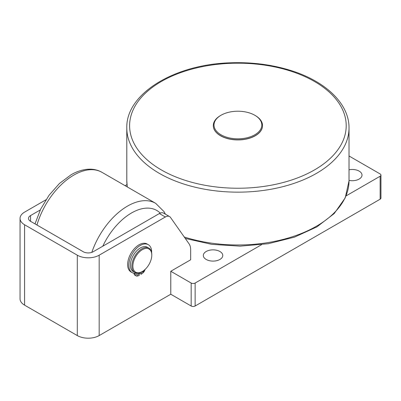 <?xml version="1.0" encoding="UTF-8"?>
<svg xmlns="http://www.w3.org/2000/svg" width="401" height="401" viewBox="0 0 401 401"><rect width="100%" height="100%" fill="white"/><g stroke="black" fill="none" stroke-linecap="round" stroke-linejoin="round"><path stroke-width="0.6" d="M134.079 273.292L134.079 273.307A4.221 2.436 120 0 0 134.952 275.236L136.145 275.928A4.221 2.436 -60 0 1 135.272 273.993L135.272 273.377A16.125 9.313 -60 0 1 132.18 272.62A16.125 9.313 -60 0 1 132.18 253.998A16.125 9.313 -60 0 1 148.31 244.685A16.125 9.313 -60 0 1 151.638 252.69M139.252 272.88L139.252 275.397L137.738 275.963A4.221 2.436 -60 0 1 136.145 275.928M145.057 269.462A4.221 2.436 -60 0 1 142.751 273.071L141.242 274.249L141.242 272.109M138.616 273.026A1.409 0.812 -60 0 1 138.656 273.322A1.409 0.812 -60 0 1 138.039 274.735A1.409 0.812 -60 0 1 136.957 275.111A1.409 0.812 -60 0 1 137.202 273.136M143.814 270.505A1.409 0.812 -60 0 1 143.142 271.818A1.409 0.812 -60 0 1 142.129 272.129A1.409 0.812 -60 0 1 141.874 271.763M136.691 274.194A1.409 0.812 120 0 0 137.378 273.141M140.044 272.63L140.044 273.562L141.242 274.249M148.31 244.685L147.117 243.998A16.125 9.313 120 0 0 130.987 253.312A16.125 9.313 120 0 0 130.987 271.933L132.18 272.62M151.784 255.131A13.363 7.714 -60 0 1 142.335 271.497A13.363 7.714 -60 0 1 132.886 266.043A13.363 7.714 -60 0 1 142.335 249.678A13.363 7.714 -60 0 1 151.784 255.131L151.784 254.56A14.065 8.12 120 0 0 148.871 248.119A14.065 8.12 120 0 0 138.029 251.888A14.065 8.12 120 0 0 131.889 266.043A14.065 8.12 120 0 0 134.806 272.479A14.065 8.12 120 0 0 141.839 271.783L142.335 271.497M148.871 248.119L147.378 247.257A14.065 8.12 120 0 0 136.54 251.026A14.065 8.12 120 0 0 130.4 265.181A14.065 8.12 120 0 0 133.312 271.617L134.806 272.479M213.297 125.653A24.611 14.21 -0 0 0 213.297 125.708A24.611 14.21 -0 0 0 237.908 139.919A24.611 14.21 -0 0 0 262.52 125.708A24.611 14.21 -0 0 0 262.52 125.653M221.001 115.262L220.505 115.548A24.611 14.21 0 0 0 213.297 125.593A24.611 14.21 0 0 0 228.49 138.726A24.611 14.21 0 0 0 255.312 135.643A24.611 14.21 0 0 0 262.52 125.593A24.611 14.21 0 0 0 255.312 115.548L254.815 115.262A23.91 13.804 180 0 1 254.815 134.781A23.91 13.804 180 0 1 221.001 134.781A23.91 13.804 180 0 1 221.001 115.262A23.91 13.804 180 0 1 254.815 115.262M170.776 271.266L170.776 294.234L99.172 335.577L99.172 255.191L165.342 216.986A8.441 4.872 -60 0 1 169.563 216.565A8.441 4.872 -60 0 1 170.51 217.447L189.071 243.848A16.877 9.744 -60 0 1 190.67 249.818L190.67 259.783L170.776 271.266L191.167 283.036L191.167 306.008A2.812 1.624 0 0 0 195.142 306.008L380.128 199.207A2.812 1.624 0 0 0 380.95 198.059L380.95 175.092A2.812 1.624 180 0 1 380.128 176.239L346.058 195.909M169.563 216.565L163.593 213.121A8.441 4.872 120 0 0 159.377 213.543L93.202 251.743A7.033 4.06 -0 0 1 83.258 251.743L30.546 221.312A7.033 4.06 180 0 1 28.491 218.44A7.033 4.06 180 0 1 30.546 215.573L40.27 209.959M45.94 199.793L24.581 212.124A15.474 8.932 180 0 0 20.05 218.44L20.05 298.83A15.474 8.932 180 0 0 24.581 305.146L77.293 335.577A15.474 8.932 -0 0 0 99.172 335.577M77.293 335.577L77.293 255.191L24.581 224.755A15.474 8.932 180 0 1 20.05 218.44M77.293 255.191A15.474 8.932 -0 0 0 99.172 255.191M261.577 244.685L195.142 283.036A2.812 1.624 180 0 1 191.167 283.036M349.02 155.984L380.128 173.944A2.812 1.624 180 0 1 380.95 175.092M206.164 251.507A9.729 5.619 180 0 1 216.771 250.289A9.729 5.619 180 0 1 222.776 255.477A9.729 5.619 180 0 1 219.923 259.447A9.729 5.619 180 0 1 209.322 260.665A9.729 5.619 180 0 1 203.317 255.477A9.729 5.619 180 0 1 206.164 251.507M349.02 169.798A9.729 5.619 180 0 1 362.008 175.092A9.729 5.619 180 0 1 359.161 179.062A9.729 5.619 180 0 1 349.02 180.385M125.097 185.673L126.977 184.59M170.776 294.234L191.167 306.008M102.776 246.219A50.631 29.233 -60 0 1 131.493 212.986A50.631 29.233 -60 0 1 160.26 213.106M36.957 225.011A56.26 32.481 -60 0 1 73.809 175.092A56.26 32.481 -60 0 1 101.939 172.305C98.476 170.33 94.676 169.292 90.541 169.187C84.11 169.102 77.599 170.976 70.997 174.811L59.438 183.483L49.072 195.232L40.691 209.086L34.997 223.883M101.939 172.305L155.643 203.312A56.26 32.481 120 0 0 127.513 206.094A56.26 32.481 120 0 0 91.819 252.364M135.272 273.993L134.079 273.307M314.489 169.924A108.3 62.526 180 0 1 161.327 169.924A108.3 62.526 180 0 1 161.327 81.498A108.3 62.526 180 0 1 314.489 81.498A108.3 62.526 180 0 1 314.489 169.924M316.474 173.367A111.112 64.15 -0 0 0 349.02 128.009C349.291 103.954 325.953 81.498 291.266 70.641C272.329 64.666 252.124 62.055 230.64 62.807C174.46 64.28 125.804 93.679 126.796 128.009A111.112 64.15 -0 0 0 159.342 173.367A111.112 64.15 -0 0 0 316.474 173.367M349.02 128.009L349.02 180.831A111.112 64.15 180 0 1 316.474 226.194A111.112 64.15 180 0 1 184.265 237.011M127.302 186.946A111.112 64.15 180 0 1 126.796 180.831L126.796 128.009M159.377 213.543L165.342 216.986M30.546 221.312L30.546 215.573M24.581 224.755L24.581 305.146M195.142 306.008L195.142 283.036M380.128 176.239L380.128 199.207M165.433 214.184L164.054 211.643L155.643 203.312M127.277 186.931L126.796 180.831M349.02 180.831L345.216 197.878L334.208 213.558L316.895 226.896L294.439 237.146L268.284 243.703L240.134 246.159L211.838 244.359L185.257 238.425"/></g></svg>

